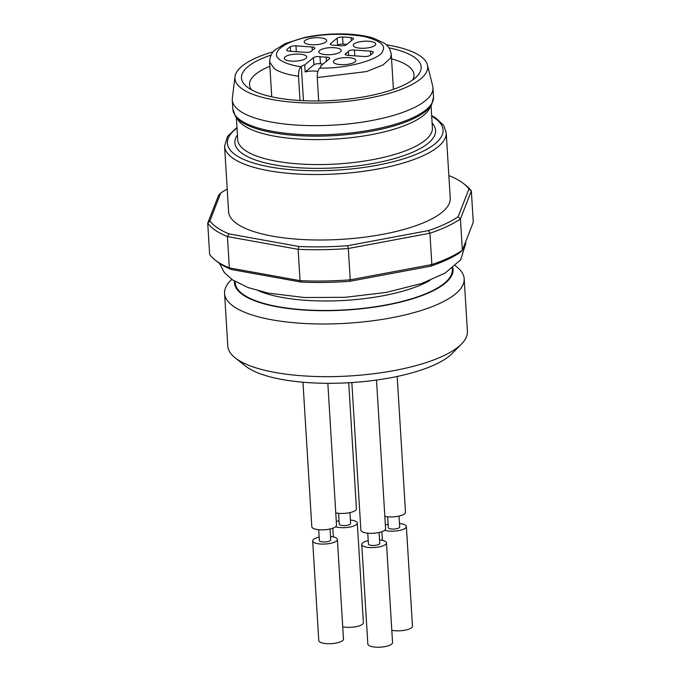 <?xml version="1.0" encoding="UTF-8"?>
<svg xmlns="http://www.w3.org/2000/svg" width="681" height="681" viewBox="0 0 681 681"><rect width="100%" height="100%" fill="white"/><g stroke="black" fill="none" stroke-linecap="round" stroke-linejoin="round"><path stroke-width="1.02" d="M305.863 55.697A11.254 3.499 -3.5 0 0 293.179 54.335A11.254 3.499 -3.5 0 0 284.283 58.319A11.254 3.499 -3.5 0 0 295.733 61.12A11.254 3.499 -3.5 0 0 306.748 56.949A11.254 3.499 -3.5 0 0 305.863 55.697M354.937 59.196A11.254 3.499 -3.5 0 0 342.254 57.834A11.254 3.499 -3.5 0 0 333.358 61.818A11.254 3.499 -3.5 0 0 344.807 64.618A11.254 3.499 -3.5 0 0 355.822 60.439A11.254 3.499 -3.5 0 0 354.937 59.196M340.355 49.245A11.254 3.499 176.5 0 1 341.241 50.496A11.254 3.499 176.5 0 1 332.345 54.48A11.254 3.499 176.5 0 1 319.661 53.118A11.254 3.499 176.5 0 1 318.776 51.867A11.254 3.499 176.5 0 1 327.672 47.883A11.254 3.499 176.5 0 1 340.355 49.245M325.773 39.302A11.254 3.499 -3.5 0 0 313.09 37.94A11.254 3.499 -3.5 0 0 304.194 41.924A11.254 3.499 -3.5 0 0 315.635 44.725A11.254 3.499 -3.5 0 0 326.659 40.545A11.254 3.499 -3.5 0 0 325.773 39.302M374.848 42.792A11.254 3.499 -3.5 0 0 362.164 41.43A11.254 3.499 -3.5 0 0 353.269 45.414A11.254 3.499 -3.5 0 0 364.71 48.223A11.254 3.499 -3.5 0 0 375.733 44.044A11.254 3.499 -3.5 0 0 374.848 42.792M290.302 46.81A45.014 13.986 -3.5 0 0 286.863 49.645A4.503 1.396 -3.5 0 0 286.684 50.079A4.503 1.396 -3.5 0 0 289.493 51.194L305.599 52.343A4.503 1.396 -3.5 0 0 311.685 50.998A18.753 5.831 176.5 0 1 314.179 48.938A4.503 1.396 -3.5 0 0 314.877 48.121A4.503 1.396 -3.5 0 0 312.077 47.006L295.963 45.857A4.503 1.396 -3.5 0 0 290.302 46.81L290.574 51.271M346.961 44.359A45.014 13.986 -3.5 0 0 343.003 44.154A4.503 1.396 -3.5 0 0 337.589 45.269L337.418 45.414M351.055 37.642A45.014 13.986 -3.5 0 0 342.569 37.038A4.503 1.396 -3.5 0 0 337.155 38.153L330.617 43.541A4.503 1.396 -3.5 0 0 330.285 44.112A4.503 1.396 -3.5 0 0 333.86 45.252A18.753 5.831 176.5 0 1 340.015 45.695A4.503 1.396 -3.5 0 0 346.578 44.674L353.116 39.294A4.503 1.396 -3.5 0 0 353.439 38.723A4.503 1.396 -3.5 0 0 351.055 37.642L351.251 40.826M369.715 55.553A45.014 13.986 -3.5 0 0 373.154 52.718A4.503 1.396 -3.5 0 0 373.333 52.284A4.503 1.396 -3.5 0 0 370.524 51.169L354.418 50.019A4.503 1.396 -3.5 0 0 348.331 51.373A18.753 5.831 176.5 0 1 345.837 53.424A4.503 1.396 -3.5 0 0 345.139 54.242A4.503 1.396 -3.5 0 0 347.948 55.357L364.054 56.506A4.503 1.396 -3.5 0 0 369.715 55.553M320.751 66.917L320.7 65.997L329.4 58.83A4.503 1.396 -3.5 0 0 329.732 58.251A4.503 1.396 -3.5 0 0 326.165 57.11A18.753 5.831 176.5 0 1 320.002 56.668A4.503 1.396 -3.5 0 0 313.439 57.689L304.73 64.857L305.173 71.973A10.13 3.15 176.5 0 1 317.882 71.462M323.032 64.065A18.753 5.831 176.5 0 1 320.436 63.784A4.503 1.396 -3.5 0 0 313.873 64.806L305.173 71.973M304.73 64.857A10.13 3.15 -3.5 0 0 301.36 66.397L300.942 66.738C291.851 65.367 285.16 63.248 280.861 60.379C266.909 52.488 288.455 39.541 311.583 36.587C328.089 33.59 345.616 33.565 364.165 36.51C380.058 40.605 386.195 45.474 382.594 51.109C381.411 58.43 349.404 68.866 319.687 68.074L320.096 67.734A10.13 3.15 -3.5 0 0 320.836 66.449A10.13 3.15 -3.5 0 0 320.7 65.997M300.006 100.524L298.516 76.212C298.431 71.718 299.24 68.56 300.942 66.738M319.687 68.074C317.984 69.888 317.176 73.046 317.261 77.549L318.691 100.975M431.771 104.372L429.473 108.645A97.528 30.305 176.5 0 1 411.205 122.793A97.528 30.305 176.5 0 1 312.366 139.579A97.528 30.305 176.5 0 1 238.29 120.333L235.49 116.374L232.842 109.224A100.524 31.232 176.5 0 0 302.177 134.557A100.524 31.232 176.5 0 0 413.248 117.532A100.524 31.232 176.5 0 0 433.525 96.949L431.771 104.372A100.124 31.113 176.5 0 1 413.018 118.894A100.124 31.113 176.5 0 1 311.54 136.132A100.124 31.113 176.5 0 1 235.49 116.374M386.238 44.801A96.557 29.998 176.5 0 1 427.43 64.925L432.682 85.959A100.524 31.232 176.5 0 1 432.963 87.747A100.524 31.232 176.5 0 1 412.686 108.33A100.524 31.232 176.5 0 1 301.615 125.355A100.524 31.232 176.5 0 1 232.281 100.022A100.524 31.232 176.5 0 1 232.34 98.217L234.996 76.689A96.557 29.998 176.5 0 1 273.421 51.705M427.43 64.925A96.557 29.998 176.5 0 1 408.217 86.402A96.557 29.998 176.5 0 1 298.908 102.627A96.557 29.998 176.5 0 1 234.996 76.689M388.919 47.849A90.02 27.972 176.5 0 1 416.789 76.468A90.02 27.972 176.5 0 1 403.016 85.466A90.02 27.972 176.5 0 1 318.104 100.975A90.02 27.972 176.5 0 1 246.956 86.853A90.02 27.972 176.5 0 1 271.132 55.05M251.485 89.815A82.41 25.606 176.5 0 1 249.501 84.784A82.41 25.606 176.5 0 1 269.863 66.278M391.541 58.838A82.41 25.606 176.5 0 1 414.014 74.723A82.41 25.606 176.5 0 1 412.652 79.958M431.652 115.54L435.44 117.719L443.654 125.338L446.225 132.659L450.235 198.137A111.029 34.501 176.5 0 1 427.838 220.865A111.029 34.501 176.5 0 1 305.165 239.669A111.029 34.501 176.5 0 1 228.586 211.697L224.585 146.211L227.514 136.464L236.962 127.449M430.758 266.16A132.786 41.26 176.5 0 0 460.288 252.345L462.348 250.293L473.269 222.27L471.354 190.952L460.433 218.976L462.348 250.293A135.034 41.958 -3.5 0 1 431.848 264.551L430.758 266.16L349.838 281.296A132.786 41.26 176.5 0 1 301.223 282.096L231.14 269.455A132.786 41.26 176.5 0 1 217.154 261.623L214.915 259.844A135.034 41.958 -3.5 0 0 229.344 267.897L227.428 236.579A135.034 41.958 176.5 0 1 207.731 223.147L209.646 254.464A135.034 41.958 -3.5 0 0 214.915 259.844M231.14 269.455L229.344 267.897L300.04 280.649L301.223 282.096M349.838 281.296L350.23 279.823L431.848 264.551L429.932 233.234L348.314 248.505L350.23 279.823A135.034 41.958 -3.5 0 1 300.04 280.649L298.125 249.331L227.428 236.579L228.961 233.872A132.786 41.26 176.5 0 1 209.884 220.857L207.731 223.147L218.652 195.124L220.712 193.072A132.786 41.26 176.5 0 1 227.207 189.105M448.864 175.783L449.86 175.962A132.786 41.26 176.5 0 1 463.846 183.793L466.085 185.572A135.034 41.958 176.5 0 1 471.354 190.952L468.945 188.977L458.117 216.754L460.433 218.976A135.034 41.958 176.5 0 1 429.932 233.234L428.579 230.57L347.668 245.705L348.314 248.505A135.034 41.958 176.5 0 1 298.125 249.331L299.044 246.513L228.961 233.872M209.884 220.857L220.712 193.072M463.846 183.793A132.786 41.26 176.5 0 1 468.945 188.977M458.117 216.754A132.786 41.26 176.5 0 1 428.579 230.57M347.668 245.705A132.786 41.26 176.5 0 1 299.044 246.513M455.3 265.726L456.857 266.961A120.035 37.293 176.5 0 1 464.178 278.725L467.404 331.392A120.035 37.293 176.5 0 1 461.565 343.965L452.201 353.473A109.53 34.033 176.5 0 1 435.44 364.42A109.53 34.033 176.5 0 1 332.124 383.292A109.53 34.033 176.5 0 1 245.569 366.106L235.115 357.814A120.035 37.293 176.5 0 1 227.786 346.05L224.568 293.383A120.035 37.293 176.5 0 1 230.408 280.81L231.804 279.389M452.865 267.786A109.53 34.033 176.5 0 1 430.996 291.826A109.53 34.033 176.5 0 1 307.514 310.255A109.53 34.033 176.5 0 1 234.468 281.151M464.178 278.725A120.035 37.293 176.5 0 1 439.977 303.3A120.035 37.293 176.5 0 1 307.352 323.628A120.035 37.293 176.5 0 1 224.568 293.383M461.565 343.965A120.035 37.293 176.5 0 1 443.195 355.967A120.035 37.293 176.5 0 1 329.979 376.644A120.035 37.293 176.5 0 1 235.115 357.814M348.715 382.748L356.427 508.784A12.377 3.848 176.5 0 1 349.183 512.767A12.377 3.848 176.5 0 1 335.759 512.853M349.949 512.597L350.613 523.442A5.686 1.771 176.5 0 1 345.046 525.553A5.686 1.771 176.5 0 1 339.266 524.132L338.602 513.295M350.409 520.029A12.377 3.848 176.5 0 1 356.325 521.655A12.377 3.848 176.5 0 1 357.295 523.034A12.377 3.848 176.5 0 1 349.327 527.145A12.377 3.848 176.5 0 1 335.546 526.805M336.295 521.51A12.377 3.848 176.5 0 1 339.053 520.727M357.295 523.034L363.39 622.672A12.377 3.848 176.5 0 1 356.146 626.656A12.377 3.848 176.5 0 1 342.73 626.741M397.193 376.457L405.493 512.274A12.377 3.848 176.5 0 1 398.249 516.258A12.377 3.848 176.5 0 1 384.833 516.343M399.023 516.096L399.687 526.932A5.686 1.771 176.5 0 1 394.12 529.043A5.686 1.771 176.5 0 1 388.34 527.63L387.676 516.794M399.483 523.527A12.377 3.848 176.5 0 1 405.391 525.153A12.377 3.848 176.5 0 1 406.37 526.524A12.377 3.848 176.5 0 1 398.402 530.644A12.377 3.848 176.5 0 1 384.62 530.303M385.369 525.008A12.377 3.848 176.5 0 1 388.127 524.217M406.37 526.524L412.465 626.171A12.377 3.848 176.5 0 1 405.221 630.146A12.377 3.848 176.5 0 1 391.805 630.24M376.499 380.049L385.591 528.677A12.377 3.848 176.5 0 1 375.801 533.061A12.377 3.848 176.5 0 1 361.858 531.563A12.377 3.848 176.5 0 1 360.879 530.193L351.847 382.552M379.121 532.499L379.785 543.336A5.686 1.771 176.5 0 1 374.218 545.447A5.686 1.771 176.5 0 1 368.43 544.025L367.766 533.189M379.572 539.922A12.377 3.848 176.5 0 1 385.489 541.548A12.377 3.848 176.5 0 1 386.459 542.927A12.377 3.848 176.5 0 1 374.346 547.524A12.377 3.848 176.5 0 1 361.756 544.434A12.377 3.848 176.5 0 1 368.225 540.62M386.459 542.927L392.554 642.566A12.377 3.848 176.5 0 1 382.773 646.95A12.377 3.848 176.5 0 1 368.821 645.452A12.377 3.848 176.5 0 1 367.842 644.081L361.756 544.434M327.842 383.301L336.516 525.179A12.377 3.848 176.5 0 1 326.735 529.563A12.377 3.848 176.5 0 1 312.783 528.064A12.377 3.848 176.5 0 1 311.804 526.694L302.968 382.22M330.047 529.001L330.711 539.837A5.686 1.771 176.5 0 1 325.143 541.948A5.686 1.771 176.5 0 1 319.355 540.535L318.691 529.69M330.498 536.432A12.377 3.848 176.5 0 1 336.414 538.058A12.377 3.848 176.5 0 1 337.384 539.429A12.377 3.848 176.5 0 1 325.271 544.025A12.377 3.848 176.5 0 1 312.681 540.944A12.377 3.848 176.5 0 1 319.151 537.122M337.384 539.429L343.479 639.076A12.377 3.848 176.5 0 1 333.699 643.451A12.377 3.848 176.5 0 1 319.747 641.953A12.377 3.848 176.5 0 1 318.776 640.583L312.681 540.944M286.863 49.645L286.914 50.479M296.32 51.679L295.963 45.857M312.273 50.292L312.077 47.006M342.569 37.038L343.003 44.154M330.685 44.64L330.617 43.541M337.589 45.269L337.155 38.153M345.931 54.965L345.837 53.424M348.578 55.399L348.331 51.373M354.775 55.842L354.418 50.019M370.753 54.838L370.524 51.169M320.436 63.784L320.002 56.668M313.873 64.806L313.439 57.689M326.42 61.281L326.165 57.11M317.261 77.549L366.514 71.582L383.02 64.95L390.409 58.217L391.286 54.582C390.358 49.177 387.949 45.338 384.058 43.073L373.137 38.059C365.765 35.829 356.98 34.493 346.782 34.05C332.481 33.497 318.58 34.612 305.079 37.387L285.262 43.558L275.354 49.739C271.77 52.48 269.855 56.574 269.608 62.022L274.4 68.781C279.525 72.203 287.569 74.68 298.516 76.212M303.454 100.711L301.36 66.397M432.112 123.074A100.524 31.232 176.5 0 1 415.299 151.029A100.524 31.232 176.5 0 1 292.796 167.288A100.524 31.232 176.5 0 1 237.431 134.983M431.694 116.221A108.024 33.565 176.5 0 1 421.275 152.11A108.024 33.565 176.5 0 1 280.121 168.53A108.024 33.565 176.5 0 1 237.005 128.13M431.047 105.708L432.401 127.79A97.528 30.305 176.5 0 1 412.737 147.751A97.528 30.305 176.5 0 1 304.977 164.274A97.528 30.305 176.5 0 1 237.712 139.699L236.367 117.617M446.225 132.659A111.029 34.501 176.5 0 1 423.837 155.387A111.029 34.501 176.5 0 1 301.164 174.191A111.029 34.501 176.5 0 1 224.585 146.211M430.017 280.402A101.273 31.471 176.5 0 1 423.991 283.517A101.273 31.471 176.5 0 1 258.678 290.881M452.21 268.305A108.781 33.803 176.5 0 1 430.401 291.715A108.781 33.803 176.5 0 1 308.467 310.059A108.781 33.803 176.5 0 1 235.183 281.576M393.414 89.356L391.286 54.582M271.736 96.804L269.608 62.022M232.281 100.022L232.842 109.224M432.963 87.747L433.525 96.949M465.617 241.891L465.778 243.398L460.688 259.793L445.178 273.047L421.786 283.458L386.016 292.455L345.02 297.316L304.424 297.52L268.297 293.128L248.063 287.561L232.434 279.831L224.338 272.57L219.461 263.317M332.805 528.209L333.341 536.875M381.879 531.708L382.416 540.373"/></g></svg>
